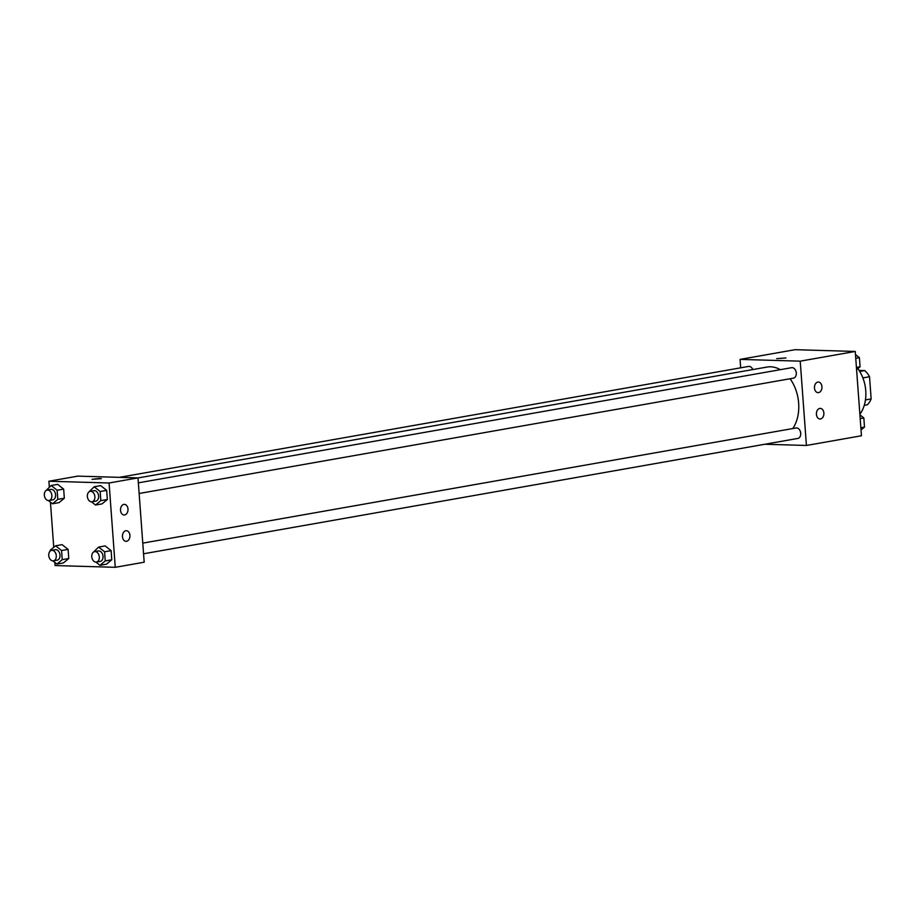<?xml version="1.0" encoding="UTF-8"?>
<svg xmlns="http://www.w3.org/2000/svg" width="917" height="917" viewBox="0 0 917 917"><rect width="100%" height="100%" fill="white"/><g stroke="black" fill="none" stroke-linecap="round" stroke-linejoin="round"><path stroke-width="1.38" d="M859.069 370.411L864.765 370.571A20.564 14.42 -100 0 1 869.522 376.738L871.15 398.918A20.564 14.42 -100 0 1 867.287 404.821L864.25 405.36M865.453 399.915L871.15 398.918M862.886 377.907L869.522 376.738M859.733 371.465L864.765 370.571M859.871 414.232A31.866 22.34 -100 0 0 857.831 368.645M740.672 367.82L740.053 359.395L795.085 349.686L855.252 351.452L861.453 435.77L806.421 445.467L764.881 444.252M785.972 357.962L776.699 358.639M740.053 359.395L800.22 361.16L855.252 351.452M814.479 388.006A5.307 3.748 -88.3 0 1 818.365 382.034A5.307 3.748 -88.3 0 1 821.953 387.455A5.307 3.748 -88.3 0 1 818.056 392.648A5.307 3.748 -88.3 0 1 814.479 388.006M816.417 414.346A5.307 3.748 -88.3 0 1 820.302 408.386A5.307 3.748 -88.3 0 1 823.89 413.796A5.307 3.748 -88.3 0 1 819.993 419A5.307 3.748 -88.3 0 1 816.417 414.346M800.22 361.16L806.421 445.467M792.918 378.194A5.307 3.725 -100 0 0 793.457 378.148A5.307 3.725 -100 0 0 796.197 372.268A5.307 3.725 -100 0 0 791.612 367.683L138.352 482.846M797.343 438.475A5.307 3.725 -100 0 0 797.882 438.429A5.307 3.725 -100 0 0 800.621 432.56A5.307 3.725 -100 0 0 796.036 427.975L142.777 543.128M752.777 369.574A5.307 3.725 -100 0 0 748.581 366.422L119.348 477.356M792.792 428.548A35.912 25.172 -100 0 0 790.087 378.744M780.321 369.677A35.912 25.172 -100 0 0 767.002 367.064L137.986 477.952M144.175 562.213L137.986 477.895L109.077 482.995L115.267 567.314L144.175 562.213M49.323 487.042L48.899 481.23L77.807 476.129L137.986 477.895M123.875 504.407A5.307 3.748 -88.3 0 1 124.414 504.373A5.307 3.748 -88.3 0 1 128.002 509.783A5.307 3.748 -88.3 0 1 124.104 514.987A5.307 3.748 -88.3 0 1 120.528 510.333A5.307 3.748 -88.3 0 1 123.875 504.407M126.58 541.294A5.307 3.748 -88.3 0 1 126.042 541.339A5.307 3.748 -88.3 0 1 122.465 536.686A5.307 3.748 -88.3 0 1 126.351 530.714A5.307 3.748 -88.3 0 1 129.939 535.746A5.307 3.748 -88.3 0 1 126.58 541.294M62.115 544.652L68.087 549.386L62.115 544.652L55.582 545.81L61.565 550.532L62.23 559.657L56.923 564.058L52.877 560.86A5.307 3.725 -100 0 0 53.45 560.826A5.307 3.725 -100 0 0 56.189 554.945A5.307 3.725 -100 0 0 51.604 550.36A5.307 3.725 -100 0 0 48.796 555.862A5.307 3.725 -100 0 0 52.911 560.86M68.764 558.51L68.087 549.386L68.764 558.51L63.456 562.912L68.764 558.51L62.23 559.657M57.691 484.371L63.663 489.105L57.691 484.371L51.157 485.517L57.129 490.251L57.805 499.375L52.498 503.777L48.452 500.579M64.328 498.229L63.663 489.105L64.328 498.229L59.02 502.631L64.328 498.229L57.805 499.375M100.71 485.632L106.681 490.366L100.71 485.632L94.176 486.778L100.159 491.512L100.824 500.636L95.517 505.038L91.471 501.84M107.358 499.49L106.681 490.366L107.358 499.49L102.051 503.892L107.358 499.49L100.824 500.636M115.267 567.314L55.089 565.548L54.86 562.43M48.899 481.23L109.077 482.995M53.748 547.323L50.435 502.149M106.475 564.173L111.782 559.771L111.117 550.647L105.134 545.913L111.117 550.647L111.782 559.771L106.475 564.173L99.953 565.319L95.907 562.121M99.976 478.41L92.067 479.327L99.976 478.41M101.34 478.651L92.067 479.327M50.332 550.957L50.275 550.2L55.582 545.81M56.636 560.207A5.307 3.725 -100 0 0 57.175 560.161A5.307 3.725 -100 0 0 59.914 554.292A5.307 3.725 -100 0 0 55.329 549.707L51.604 550.36M61.565 550.532L68.087 549.386M56.923 564.058L63.456 562.912M45.907 490.664L51.157 485.517M52.212 499.914A5.307 3.725 -100 0 0 52.75 499.88A5.307 3.725 -100 0 0 55.49 493.999A5.307 3.725 -100 0 0 50.905 489.414L47.168 490.079A5.307 3.725 -100 0 0 44.371 495.581A5.307 3.725 -100 0 0 48.486 500.579A5.307 3.725 -100 0 0 49.014 500.533A5.307 3.725 -100 0 0 51.765 494.664A5.307 3.725 -100 0 0 47.168 490.079M57.129 490.251L63.663 489.105M52.498 503.777L59.02 502.631M93.351 552.217L98.612 547.071L104.584 551.793L105.249 560.929L99.953 565.319M99.666 561.468A5.307 3.725 -100 0 0 100.194 561.422A5.307 3.725 -100 0 0 102.945 555.553A5.307 3.725 -100 0 0 98.36 550.968L94.623 551.621A5.307 3.725 -100 0 0 91.826 557.123A5.307 3.725 -100 0 0 95.93 562.121A5.307 3.725 -100 0 0 96.468 562.087A5.307 3.725 -100 0 0 99.208 556.206A5.307 3.725 -100 0 0 94.623 551.621M98.612 547.071L105.134 545.913M104.584 551.793L111.117 550.647M105.249 560.929L111.782 559.771M88.926 491.925L94.176 486.778M95.242 501.175A5.307 3.725 -100 0 0 95.769 501.14A5.307 3.725 -100 0 0 98.52 495.26A5.307 3.725 -100 0 0 93.924 490.675L90.198 491.34A5.307 3.725 -100 0 0 87.402 496.842A5.307 3.725 -100 0 0 91.505 501.84A5.307 3.725 -100 0 0 92.044 501.794A5.307 3.725 -100 0 0 94.783 495.925A5.307 3.725 -100 0 0 90.198 491.34M100.159 491.512L106.681 490.366M95.517 505.038L102.051 503.892M859.917 414.851L863.825 417.957L864.502 427.081L861.017 429.958M860.192 418.599L863.825 417.957M860.857 427.723L864.502 427.081M855.481 354.57L859.401 357.664L860.066 366.8L856.593 369.677M855.756 358.306L859.401 357.664M856.432 367.442L860.066 366.8M139.132 493.495L793.457 378.148M143.556 553.776L797.882 438.429M53.45 560.826L57.175 560.161M49.014 500.533L52.75 499.88M96.468 562.087L100.194 561.422M92.044 501.794L95.769 501.14"/></g></svg>
